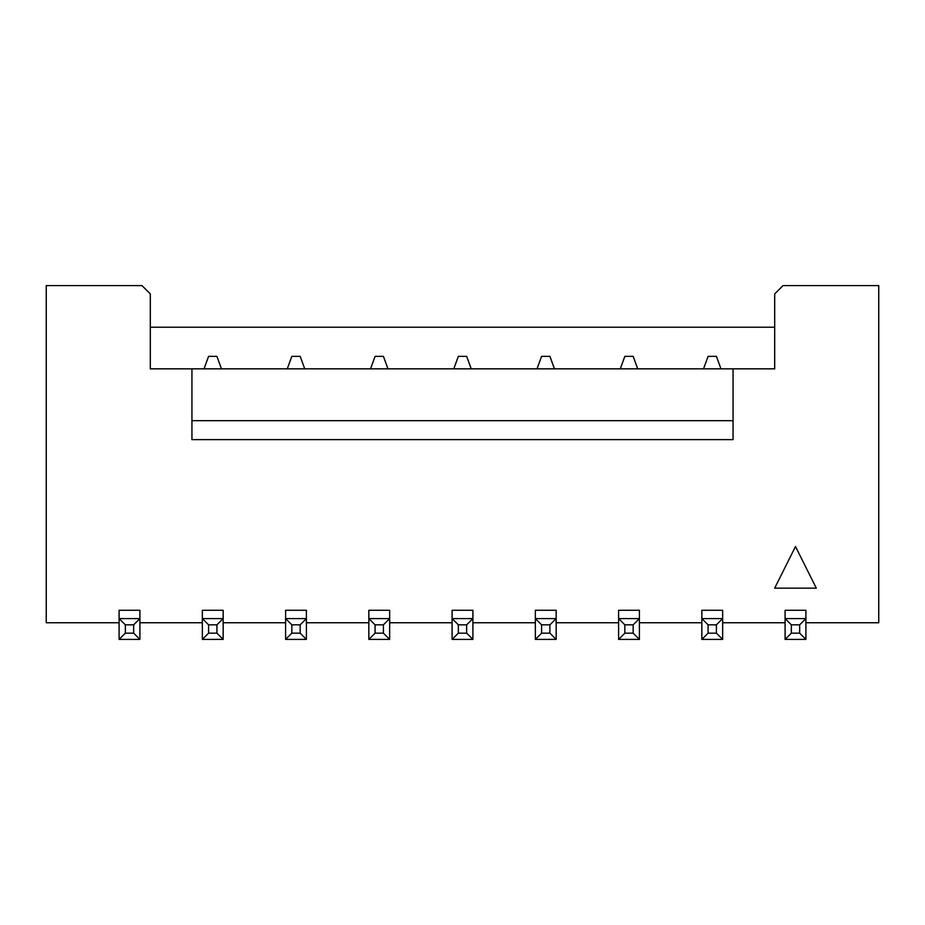 <?xml version="1.0" encoding="UTF-8"?>
<svg xmlns="http://www.w3.org/2000/svg" width="925" height="925" viewBox="0 0 925 925"><rect width="100%" height="100%" fill="white"/><g stroke="black" fill="none" stroke-linecap="round" stroke-linejoin="round"><path stroke-width="1.39" d="M472.906 622.756L535.344 622.756M458.337 624.837L466.663 624.837L472.906 618.594L472.906 610.269L452.094 610.269L452.094 618.594L472.906 618.594L472.906 639.406L452.094 639.406L452.094 618.594L458.337 624.837L458.337 633.163L452.094 639.406M389.656 622.756L452.094 622.756M375.087 624.837L383.413 624.837L389.656 618.594L389.656 610.269L368.844 610.269L368.844 639.406L375.087 633.163L375.087 624.837L368.844 618.594L389.656 618.594L389.656 639.406L368.844 639.406M306.406 622.756L368.844 622.756M291.838 624.837L300.163 624.837L306.406 618.594L306.406 610.269L285.594 610.269L285.594 639.406L291.838 633.163L291.838 624.837L285.594 618.594L306.406 618.594L306.406 639.406L285.594 639.406M223.156 622.756L285.594 622.756M208.588 624.837L216.912 624.837L223.156 618.594L223.156 610.269L202.344 610.269L202.344 639.406L208.588 633.163L208.588 624.837L202.344 618.594L223.156 618.594L223.156 639.406L202.344 639.406M139.906 622.756L202.344 622.756M125.338 624.837L133.662 624.837L139.906 618.594L139.906 610.269L119.094 610.269L119.094 639.406L125.338 633.163L125.338 624.837L119.094 618.594L139.906 618.594L139.906 639.406L119.094 639.406M191.938 420.678L733.062 420.678L733.062 439.641L191.938 439.641L191.938 368.844L150.312 368.844L150.312 293.919L141.987 285.594L46.25 285.594L46.25 622.756L119.094 622.756M805.906 622.756L878.75 622.756L878.75 285.594L783.013 285.594L774.688 293.919L774.688 368.844L191.938 368.844M791.337 624.837L785.094 618.594L805.906 618.594L805.906 610.269L785.094 610.269L785.094 639.406L791.337 633.163L791.337 624.837L799.663 624.837L799.663 633.163L805.906 639.406L785.094 639.406M722.656 622.756L785.094 622.756M708.087 624.837L701.844 618.594L722.656 618.594L722.656 610.269L701.844 610.269L701.844 639.406L708.087 633.163L708.087 624.837L716.413 624.837L716.413 633.163L722.656 639.406L701.844 639.406M639.406 622.756L701.844 622.756M624.837 624.837L618.594 618.594L639.406 618.594L639.406 610.269L618.594 610.269L618.594 639.406L624.837 633.163L624.837 624.837L633.163 624.837L633.163 633.163L639.406 639.406L618.594 639.406M556.156 622.756L618.594 622.756M541.587 624.837L535.344 618.594L556.156 618.594L556.156 610.269L535.344 610.269L535.344 639.406L541.587 633.163L541.587 624.837L549.913 624.837L549.913 633.163L556.156 639.406L535.344 639.406M795.5 546.525L816.312 588.15L774.688 588.15L795.5 546.525M150.312 327.219L774.688 327.219M370.543 368.844L375.087 356.356L383.413 356.356L387.957 368.844M453.793 368.844L458.337 356.356L466.663 356.356L471.207 368.844M204.043 368.844L208.588 356.356L216.912 356.356L221.457 368.844M287.293 368.844L291.838 356.356L300.163 356.356L304.707 368.844M537.043 368.844L541.587 356.356L549.913 356.356L554.457 368.844M620.293 368.844L624.837 356.356L633.163 356.356L637.707 368.844M703.543 368.844L708.087 356.356L716.413 356.356L720.957 368.844M733.062 420.678L733.062 368.844M466.663 624.837L466.663 633.163L458.337 633.163M466.663 633.163L472.906 639.406M383.413 624.837L383.413 633.163L375.087 633.163M383.413 633.163L389.656 639.406M300.163 624.837L300.163 633.163L291.838 633.163M300.163 633.163L306.406 639.406M216.912 624.837L216.912 633.163L208.588 633.163M216.912 633.163L223.156 639.406M133.662 624.837L133.662 633.163L125.338 633.163M133.662 633.163L139.906 639.406M799.663 624.837L805.906 618.594L805.906 639.406M799.663 633.163L791.337 633.163M716.413 624.837L722.656 618.594L722.656 639.406M716.413 633.163L708.087 633.163M633.163 624.837L639.406 618.594L639.406 639.406M633.163 633.163L624.837 633.163M549.913 624.837L556.156 618.594L556.156 639.406M549.913 633.163L541.587 633.163"/></g></svg>
